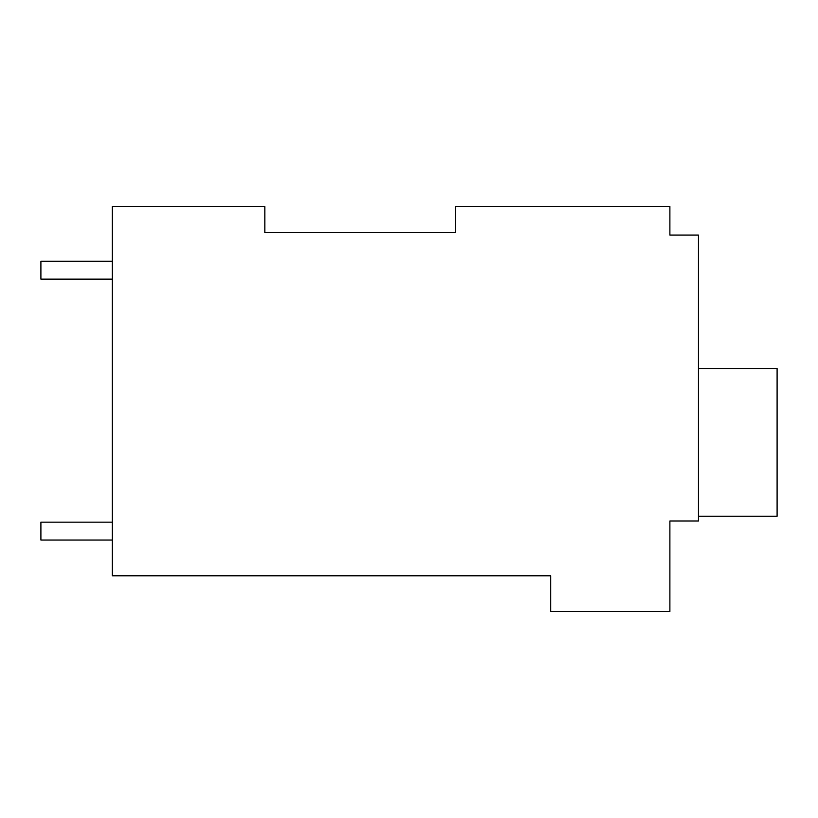 <?xml version="1.0" encoding="UTF-8"?>
<svg xmlns="http://www.w3.org/2000/svg" width="818" height="818" viewBox="0 0 818 818"><rect width="100%" height="100%" fill="white"/><g stroke="black" fill="none" stroke-linecap="round" stroke-linejoin="round"><path stroke-width="1.23" d="M455.452 232.69L455.452 206.484L669.881 206.484L669.881 235.073L698.48 235.073L698.48 520.984L669.881 520.984L669.881 611.516L550.759 611.516L550.759 575.78L112.373 575.78L112.373 206.484L264.858 206.484L264.858 232.69L455.452 232.69L264.858 232.69M669.881 230.308L669.881 235.073M698.48 516.219L777.1 516.219L777.1 368.499L698.48 368.499M112.373 522.17L40.9 522.17L40.9 540.044L112.373 540.044M112.373 261.279L40.9 261.279L40.9 279.153L112.373 279.153"/></g></svg>
